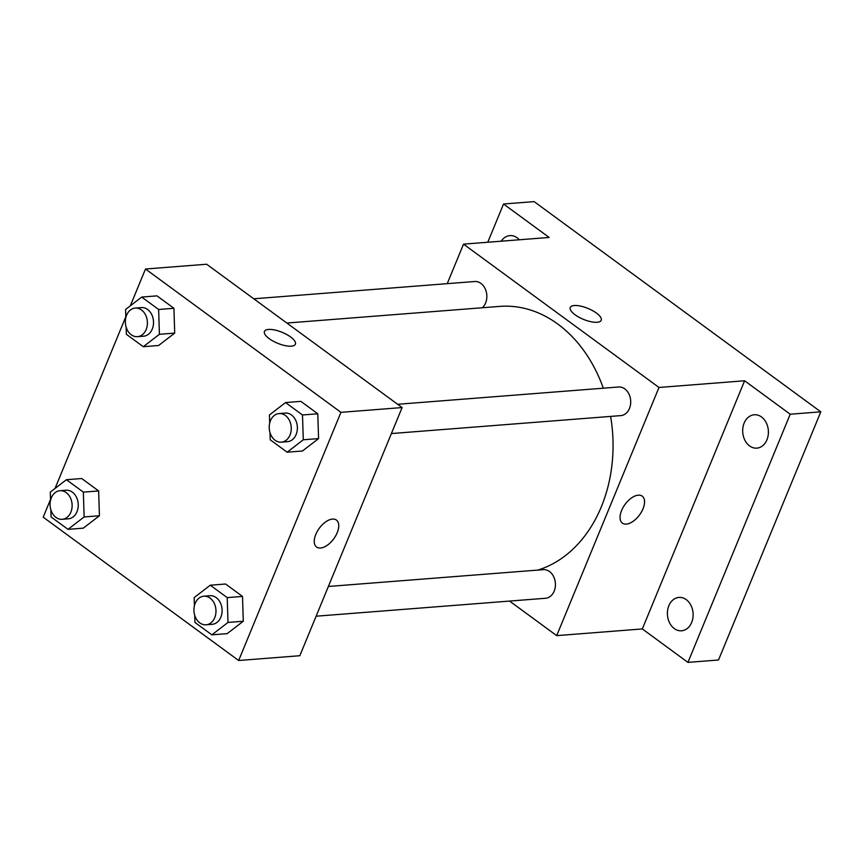 <?xml version="1.0" encoding="UTF-8"?>
<svg xmlns="http://www.w3.org/2000/svg" width="864" height="864" viewBox="0 0 864 864"><rect width="100%" height="100%" fill="white"/><g stroke="black" fill="none" stroke-linecap="round" stroke-linejoin="round"><path stroke-width="1.3" d="M487.782 242.244L503.539 204.001L534.125 201.614L820.8 411.836L718.513 659.999L687.938 662.386L642.33 628.938L744.606 380.776L790.214 414.223L820.8 411.836M503.539 204.001L549.148 237.449L463.525 244.145L658.984 387.472L744.606 380.776M597.121 322.261A16.74 5.918 -157.6 0 1 578.923 317.207A16.74 5.918 -157.6 0 1 570.24 307.519A16.74 5.918 -157.6 0 1 587.974 308.426A16.74 5.918 -157.6 0 1 601.193 320.274A16.74 5.918 -157.6 0 1 597.121 322.261M761.508 416.977A16.74 12.841 85.5 0 1 768.182 435.294A16.74 12.841 85.5 0 1 756.842 448.135A16.74 12.841 85.5 0 1 749.574 445.932A16.74 12.841 85.5 0 1 742.91 427.615A16.74 12.841 85.5 0 1 754.24 414.763A16.74 12.841 85.5 0 1 761.508 416.977M686.232 599.627A16.74 12.841 85.5 0 1 692.896 617.944A16.74 12.841 85.5 0 1 681.566 630.785A16.74 12.841 85.5 0 1 674.298 628.582A16.74 12.841 85.5 0 1 667.624 610.254A16.74 12.841 85.5 0 1 678.953 597.413A16.74 12.841 85.5 0 1 686.232 599.627M790.214 414.223L687.938 662.386M658.984 387.472L556.697 635.634L642.33 628.938M556.697 635.634L509.566 601.074M501.239 241.196A16.74 12.841 85.5 0 1 509.911 235.602A16.74 12.841 85.5 0 1 517.18 237.816A16.74 12.841 85.5 0 1 519.34 239.782M537.808 570.089A133.909 102.73 -94.5 0 0 601.333 506.779A133.909 102.73 -94.5 0 0 610.621 416.416M603.32 388.206A133.909 102.73 -94.5 0 0 499.673 306.396L286.837 323.039M447.228 283.662L463.525 244.145M391.392 433.555L620.806 415.616A14.342 11.005 -94.5 0 0 629.456 408.478A14.342 11.005 -94.5 0 0 628.819 393.779A14.342 11.005 -94.5 0 0 618.57 387.007L397.645 404.287M482.306 307.746A14.342 11.005 -94.5 0 0 485.6 302.983A14.342 11.005 -94.5 0 0 484.952 288.284A14.342 11.005 -94.5 0 0 474.703 281.513L253.778 298.793M328.374 586.462L543.283 569.657A14.342 11.005 85.5 0 1 555.379 583.103A14.342 11.005 85.5 0 1 545.519 598.266L316.116 616.205M621.605 510.484A16.74 8.953 -53.7 0 1 642.2 496.141A16.74 8.953 -53.7 0 1 639.533 514.944A16.74 8.953 -53.7 0 1 622.415 523.141A16.74 8.953 -53.7 0 1 621.605 510.484M642.2 496.141A16.74 8.953 -53.7 0 1 639.522 514.933A16.74 8.953 -53.7 0 1 622.404 523.141M570.24 307.519A16.74 5.918 -157.6 0 1 587.974 308.437A16.74 5.918 -157.6 0 1 601.193 320.274M130.313 305.824L145.487 269.017L206.647 264.233L402.106 407.56L299.83 655.722L238.658 660.506L43.2 517.18L50.522 499.424M145.487 269.017L340.945 412.344L402.106 407.56M291.319 346.172A16.74 5.918 -157.6 0 1 273.121 341.118A16.74 5.918 -157.6 0 1 264.438 331.43A16.74 5.918 -157.6 0 1 282.172 332.338A16.74 5.918 -157.6 0 1 295.391 344.185A16.74 5.918 -157.6 0 1 291.319 346.172M81.713 478.516L98.636 490.936L99.436 515.754L83.3 528.152L99.436 515.754L98.636 490.936L81.713 478.516L66.42 479.714L83.344 492.124L84.143 516.942L68.008 529.351L51.073 516.942L50.846 509.749M300.856 401.36L317.779 413.78L318.578 438.599L302.443 450.997L318.578 438.599L317.779 413.78L300.856 401.36L285.563 402.559L302.486 414.968L303.286 439.787L287.15 452.196L270.216 439.787L269.989 432.594M55.026 488.473L125.798 316.775M340.945 412.344L238.658 660.506M156.989 295.866L173.923 308.286L174.712 333.104L158.576 345.514L174.712 333.104L173.923 308.286L156.989 295.866L141.707 297.065L158.63 309.485L159.419 334.303L143.284 346.702L126.36 334.292L126.133 327.1M225.569 584.01L242.503 596.419L243.292 621.238L227.156 633.647L243.292 621.238L242.503 596.419L225.569 584.01L210.276 585.209L227.21 597.618L227.999 622.436L211.864 634.846L194.94 622.426L194.713 615.244M315.803 534.395A16.74 8.953 -53.7 0 1 336.398 520.052A16.74 8.953 -53.7 0 1 333.731 538.855A16.74 8.953 -53.7 0 1 316.602 547.052A16.74 8.953 -53.7 0 1 315.803 534.395M336.398 520.052A16.74 8.953 -53.7 0 1 333.72 538.844A16.74 8.953 -53.7 0 1 316.602 547.052M264.438 331.43A16.74 5.918 -157.6 0 1 282.161 332.348A16.74 5.918 -157.6 0 1 295.391 344.185M194.411 605.761L194.141 597.607L210.276 585.209M206.075 624.802L212.188 624.326A14.342 11.005 -94.5 0 0 220.849 617.188A14.342 11.005 -94.5 0 0 220.212 602.489A14.342 11.005 -94.5 0 0 209.952 595.717L203.839 596.203A14.342 11.005 -94.5 0 0 193.979 611.356A14.342 11.005 -94.5 0 0 206.075 624.802A14.342 11.005 -94.5 0 0 214.726 617.674A14.342 11.005 -94.5 0 0 214.088 602.975A14.342 11.005 -94.5 0 0 203.839 596.203M227.21 597.618L242.503 596.419M227.999 622.436L243.292 621.238M211.864 634.846L227.156 633.647M50.544 500.267L50.285 492.124L66.42 479.714M62.219 519.318L68.332 518.832A14.342 11.005 -94.5 0 0 76.982 511.704A14.342 11.005 -94.5 0 0 76.345 497.005A14.342 11.005 -94.5 0 0 66.096 490.234L59.983 490.709A14.342 11.005 -94.5 0 0 50.123 505.872A14.342 11.005 -94.5 0 0 62.219 519.318A14.342 11.005 -94.5 0 0 70.87 512.179A14.342 11.005 -94.5 0 0 70.232 497.48A14.342 11.005 -94.5 0 0 59.983 490.709M83.344 492.124L98.636 490.936M84.143 516.942L99.436 515.754M68.008 529.351L83.3 528.152M269.687 423.112L269.428 414.968L285.563 402.559M281.362 442.163L287.474 441.677A14.342 11.005 -94.5 0 0 296.125 434.538A14.342 11.005 -94.5 0 0 295.488 419.85A14.342 11.005 -94.5 0 0 285.239 413.078L279.126 413.554A14.342 11.005 -94.5 0 0 269.266 428.717A14.342 11.005 -94.5 0 0 281.362 442.163A14.342 11.005 -94.5 0 0 290.012 435.024A14.342 11.005 -94.5 0 0 289.375 420.325A14.342 11.005 -94.5 0 0 279.126 413.554M302.486 414.968L317.779 413.78M303.286 439.787L318.578 438.599M287.15 452.196L302.443 450.997M125.831 317.617L125.572 309.474L141.707 297.065M137.495 336.668L143.608 336.193A14.342 11.005 -94.5 0 0 152.269 329.054A14.342 11.005 -94.5 0 0 151.632 314.356A14.342 11.005 -94.5 0 0 141.372 307.584L135.259 308.059A14.342 11.005 -94.5 0 0 125.41 323.222A14.342 11.005 -94.5 0 0 137.495 336.668A14.342 11.005 -94.5 0 0 146.156 329.53A14.342 11.005 -94.5 0 0 145.508 314.831A14.342 11.005 -94.5 0 0 135.259 308.059M158.63 309.485L173.923 308.286M159.419 334.303L174.712 333.104M143.284 346.702L158.576 345.514"/></g></svg>
